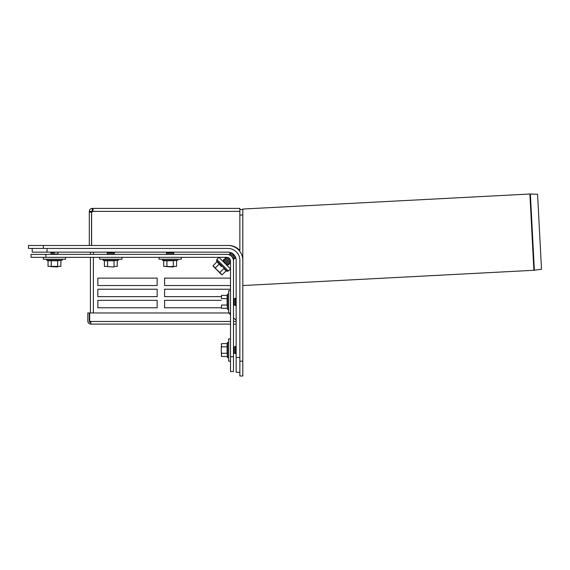 <?xml version="1.0" encoding="UTF-8"?>
<svg xmlns="http://www.w3.org/2000/svg" width="570" height="570" viewBox="0 0 570 570"><rect width="100%" height="100%" fill="white"/><g stroke="black" fill="none" stroke-linecap="round" stroke-linejoin="round"><path stroke-width="0.85" d="M230.515 356.72L230.515 371.547L233.486 371.547L233.486 261.053A6.676 6.676 0 0 0 226.81 254.377L31.029 254.377L31.029 257.341L226.81 257.341A3.705 3.705 0 0 1 230.515 261.053L230.515 356.72L233.486 356.72M239.856 215.075L242.82 215.075L242.82 260.312A14.834 14.834 0 0 0 227.993 245.478L228.648 245.478A14.834 14.834 0 0 1 239.856 250.593L239.856 211.363L92.696 211.363L93.152 209.268L92.276 208.399C90.495 208.591 89.504 209.582 89.312 211.363L89.312 245.478M89.312 211.363L91.535 211.363L92.696 210.622L92.696 208.399L239.856 208.399L239.856 211.363M92.696 210.622L92.696 211.363A2.223 2.223 0 0 1 91.613 212.133L91.613 245.478M89.312 212.133L91.535 212.133L91.535 211.363M91.535 245.478L91.535 212.133M92.276 210.622L92.276 208.399M242.82 209.047L242.82 209.511L239.856 209.511L242.82 209.511L242.82 209.047L529.886 194.007L533.883 270.287A5.565 5.565 0 0 0 534.368 270.237L530.371 193.999L529.886 194.007L537.567 194.249L541.5 269.232L534.368 270.237M57.791 266.618L57.42 266.988L51.122 266.618M54.456 252.895L50.751 252.895L54.456 252.895M57.67 252.154L58.161 252.895L57.42 254.006L51.492 254.006L50.751 252.895L51.243 252.154M114.157 266.618L113.786 266.988L107.481 266.618M107.851 254.006L113.786 254.006L114.527 252.895L107.11 252.895L107.602 254.377M173.48 266.618L173.109 266.988L166.811 266.618M167.181 254.006L173.109 254.006L173.85 252.895L166.44 252.895L166.932 254.377M234.291 347.08L234.291 353.008L235.403 353.749L235.403 346.339L234.291 347.08L233.486 346.539M234.291 298.872L234.291 304.808L235.403 305.548L235.403 298.131L234.291 298.872L233.486 298.338M226.568 257.341L225.207 257.847L224.951 259.158L223.639 259.421L223.376 260.732L227.572 264.929L227.402 265.755M223.376 260.732L222.542 260.896M223.639 259.421L228.884 264.665L227.572 264.929M224.951 259.158L229.14 263.354L228.884 264.665M225.207 257.847L230.451 263.091L229.14 263.354M226.518 257.583L230.515 261.58M228.078 257.569L230.294 259.785M233.515 254.313L231.677 253.037L228.734 252.189L231.249 252.831L229.931 253.13L229.667 254.441L233.864 258.63L233.6 259.941M229.667 254.441L228.663 254.64M229.931 253.13L235.175 258.374L233.864 258.63M231.242 252.866L235.439 257.063L235.175 258.374M215.51 268.548L219.749 272.795M90.423 312.966L90.423 257.341M90.423 254.377L90.423 252.154M164.58 289.232L230.515 289.232L164.58 289.232L164.58 296.649L164.58 289.232M221.245 296.649L164.58 296.649L221.245 296.649M97.84 300.354L157.17 300.354L157.17 307.772L97.84 307.772L97.84 300.354L157.17 300.354L157.17 307.772L97.84 307.772L97.84 300.354M97.84 278.11L157.17 278.11L157.17 285.527L97.84 285.527L97.84 278.11L157.17 278.11L157.17 285.527L97.84 285.527L97.84 278.11M97.84 289.232L157.17 289.232L157.17 296.649L97.84 296.649L97.84 289.232L157.17 289.232L157.17 296.649L97.84 296.649L97.84 289.232M164.58 300.354L221.245 300.354L164.58 300.354L164.58 307.772L164.58 300.354M221.345 307.772L164.58 307.772L221.345 307.772M164.58 278.11L230.515 278.11L164.58 278.11L164.58 285.527L164.58 278.11M230.515 285.527L164.58 285.527L230.515 285.527M230.515 321.459L90.794 321.459L90.794 324.088A2.964 2.964 0 0 1 87.83 321.124L87.83 312.966L89.312 312.966L89.312 321.124A1.482 1.482 0 0 0 90.794 322.606M90.794 321.459L89.682 321.459L89.682 312.966L228.663 312.966L228.663 290.714L230.515 290.714M236.144 320.383L233.486 317.718M230.515 314.754L228.734 312.966M236.144 324.088L233.486 324.088L236.144 324.088M230.515 324.088L90.794 324.088L230.515 324.088M228.428 270.978L216.885 259.435L218.98 257.341L230.515 268.876L218.987 257.341L216.885 259.435L228.428 270.978L230.515 268.883L228.428 270.978M213.03 265.748L217.02 261.758L219.286 264.031L215.303 268.014L213.479 266.518L213.03 265.748L217.02 261.758L221.338 266.525L219.286 264.031L215.303 268.014L213.03 265.748M223.832 268.577L227.352 271.427L216.436 260.511L217.334 259.884L216.436 260.511L227.352 271.427L227.979 270.529L227.352 271.427L226.098 270.843L222.115 274.826L219.849 272.56L223.832 268.577L226.098 270.843L222.115 274.826L214.007 267.045L219.849 272.56L223.832 268.577M221.345 274.384L217.412 270.451L221.345 274.384M239.856 372.288L236.144 372.288L236.144 260.312A8.158 8.158 0 0 0 227.993 252.154L32.205 252.154L32.205 248.442M227.993 252.154L228.734 252.189L227.993 252.154M239.856 361.166L239.856 376.001L242.82 376.001L242.82 361.166L239.856 361.166L239.856 260.312A11.863 11.863 0 0 0 227.993 248.442L43.334 248.442L43.334 245.478L28.5 245.478L28.5 248.442L43.334 248.442M233.821 249.981L232.41 249.304L233.821 249.981M230.743 248.769L231.648 249.026M51.243 260.746L57.67 260.746L57.67 266.382L60.876 266.382L48.037 266.382L48.037 260.746L51.243 260.746L51.243 266.382L48.037 266.382M57.67 260.746L62.173 260.276L46.74 260.276L46.925 259.2M60.876 266.382L60.876 260.746M57.67 266.382L51.243 266.382M65.579 257.341L65.579 259.2L43.334 259.2L43.334 257.341M104.396 266.382L104.396 260.746L107.609 260.746L107.609 266.382L104.396 266.382L107.609 266.382M114.028 266.382L117.242 266.382L114.028 266.382L114.028 260.746L107.609 260.746M114.028 260.746L118.532 260.276L103.099 260.276L103.291 259.2M117.242 266.382L117.242 260.746M121.944 257.341L121.944 259.2L99.693 259.2L99.693 257.341M163.725 266.382L163.725 260.746L166.932 260.746L166.932 266.382L163.725 266.382L170.145 266.618L166.932 266.382M173.358 266.382L170.145 266.618L176.565 266.382L173.358 266.382L173.358 260.746L166.932 260.746M173.358 260.746L177.861 260.276L162.429 260.276L162.621 259.2M176.565 266.382L176.565 260.746M181.267 257.341L181.267 259.2L159.023 259.2L159.023 257.341M221.481 343.625L227.117 343.625L227.117 346.831L221.481 346.831L221.481 343.625L221.245 350.044L221.481 346.831M221.481 353.257L221.245 350.044L221.481 356.464L221.481 353.257L227.117 353.257L227.117 346.831M227.117 353.257L227.587 357.761L227.587 342.328L228.663 342.513L227.587 342.328L228.663 342.513L227.587 342.328L227.117 343.625L227.587 342.328M221.481 356.464L227.117 356.464L227.587 357.761L228.663 357.568L227.587 357.761L228.663 357.568L227.587 357.761L227.117 356.464L227.587 357.761M230.515 361.166L228.663 361.166L228.663 338.922L230.515 338.922M221.481 295.417L227.117 295.417L227.117 298.63L221.481 298.63L221.481 295.417L221.481 298.63M221.481 305.05L221.481 308.263L221.481 305.05L227.117 305.05L227.117 298.63M227.117 305.05L227.587 309.56L227.587 294.12L228.663 294.312L227.587 294.12L227.117 295.417L227.587 294.12M221.481 308.263L227.117 308.263M227.993 245.478L43.334 245.478M242.82 215.075L242.82 209.511M242.82 361.166L242.82 247.188M45.864 254.377L45.864 257.341M235.403 319.642L236.144 319.642M93.387 252.154L93.387 254.377M93.387 257.341L93.387 312.966M236.144 321.459L233.486 321.459M47.039 248.442L47.039 252.154M239.856 357.461L236.144 357.461M242.82 285.541L533.883 270.287M51.492 254.006L51.243 254.377M57.42 254.006L57.67 254.377M107.602 252.154L107.11 252.895M114.028 252.154L114.527 252.895M113.786 254.006L114.028 254.377M166.932 252.154L166.44 252.895M173.358 252.154L173.85 252.895M173.109 254.006L173.358 254.377M236.144 346.831L235.403 346.339M236.144 353.257L235.403 353.749M234.291 353.008L233.486 353.55M236.144 298.623L235.403 298.131M236.144 305.057L235.403 305.548M234.291 304.808L233.486 305.342M217.02 261.758L216.436 260.511L217.02 261.758M62.173 260.276L61.98 259.2M48.037 260.746L46.74 260.276M104.396 260.746L103.099 260.276M118.532 260.276L118.346 259.2M163.725 260.746L162.429 260.276M177.861 260.276L177.669 259.2M227.587 309.56L228.663 309.368M230.515 312.966L228.663 312.966"/></g></svg>
